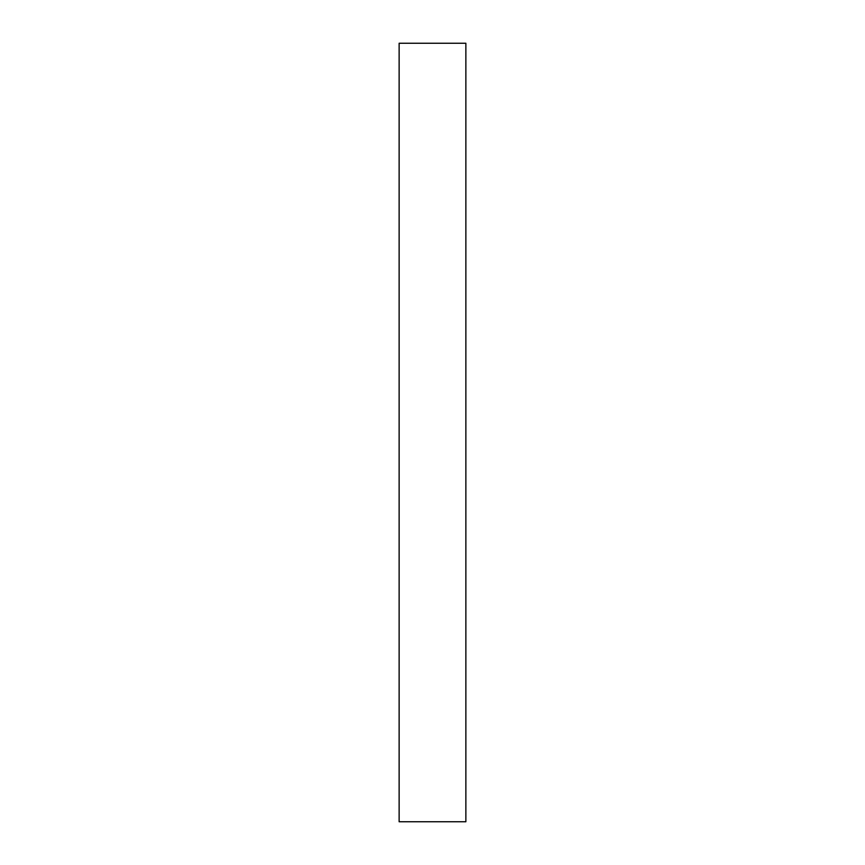 <?xml version="1.0" encoding="UTF-8"?>
<svg xmlns="http://www.w3.org/2000/svg" width="865" height="865" viewBox="0 0 865 865"><rect width="100%" height="100%" fill="white"/><g stroke="black" fill="none" stroke-linecap="round" stroke-linejoin="round"><path stroke-width="0.65" stroke-dasharray="4.33 3.24" d="M465.867 821.75L399.133 821.75L399.133 43.25L465.867 43.25L465.867 821.75"/><path stroke-width="1.3" d="M465.867 821.75L399.133 821.75L399.133 43.25L465.867 43.25L465.867 821.75"/></g></svg>
